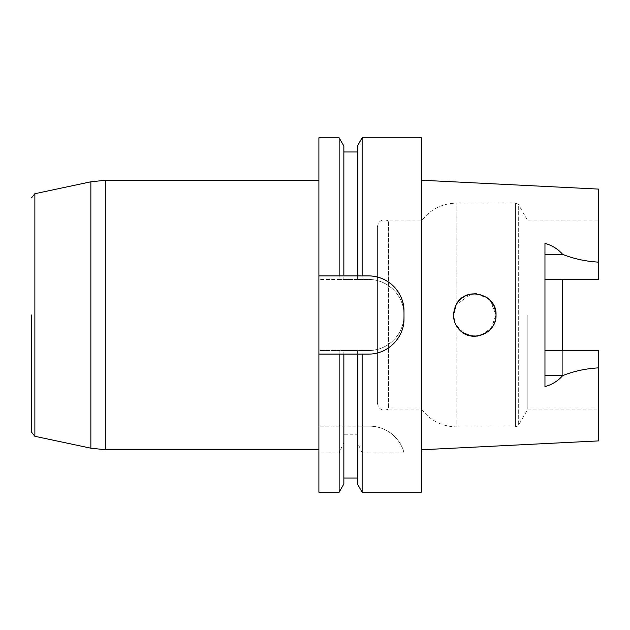 <?xml version="1.0" encoding="UTF-8"?>
<svg xmlns="http://www.w3.org/2000/svg" width="630" height="630" viewBox="0 0 630 630"><rect width="100%" height="100%" fill="white"/><g stroke="black" fill="none" stroke-linecap="round" stroke-linejoin="round"><path stroke-width="0.47" stroke-dasharray="3.15 2.36" d="M318.898 275.916L339.145 275.916M343.854 145.987L343.854 279.468L343.854 151.972L343.854 275.916L357.415 275.916L357.415 151.972L357.415 279.468L368.503 279.468L318.898 279.468L318.898 350.532L368.503 350.532A35.5 35.5 0 0 0 404.003 315.039L404.003 314.961A35.5 35.5 0 0 0 368.503 279.468C387.615 279.129 404.326 295.832 404.003 314.961L404.003 315.039C404.342 334.152 387.639 350.863 368.503 350.532L362.132 350.532L362.132 426.163L369.621 426.163C389.442 426.376 401.916 441.827 404.003 452.962A35.461 35.461 0 0 0 369.621 426.163L318.898 426.163L318.898 452.962L339.145 452.962L343.854 442.307L343.854 484.013M362.132 275.916L368.542 275.916M404.003 311.377L404.003 318.623A35.461 35.461 0 0 1 368.542 354.084L362.132 354.084M357.415 354.084L343.854 354.084L343.854 478.028L343.854 434.243L357.415 434.243L357.415 478.028L357.415 354.084M339.145 354.084L318.898 354.084M457.923 301.983L454.387 308.865M454.451 321.324L456.159 325.363L466.42 334.577L480.225 335.554L491.691 327.868L496.007 314.307M458.38 328.592L456.159 325.363C452.623 318.457 452.623 311.543 456.159 304.636L471.46 293.982M475.926 293.761L487.888 298.274M490.25 300.431L496.023 315L490.841 328.907C485.368 334.798 478.698 337.129 470.83 335.9M488.045 331.593L477.422 336.105M470.515 335.845L462.554 332.427M454.167 309.669C452.379 317.646 454.348 324.56 460.081 330.419L462.381 332.309M490.329 300.518C479.154 291.186 468.413 291.595 458.097 301.762M495.684 311.252L490.455 300.652M486.99 297.612L476.768 293.824M470.106 294.241L461.853 298.084M598.5 189.095L598.5 279.507L598.5 220.925L598.5 279.507L562.684 279.507L562.684 375.527L562.684 350.493L598.5 350.493L598.5 409.075L598.5 350.493L544.958 350.493L544.958 386.647M527.838 315L527.838 409.075L527.838 315M562.684 279.507L598.5 279.507L544.958 279.507L544.958 350.493M598.5 440.905L598.5 350.493L562.684 350.493M544.958 279.507L544.958 243.353M421.557 492.172L421.557 137.828M357.415 434.243L357.415 442.307L362.132 452.962L362.132 492.172M362.132 452.962L404.003 452.962M362.132 137.828L362.132 279.468M357.415 145.987L357.415 279.468L339.145 279.468L339.145 137.828M339.145 426.163L339.145 350.532L343.854 350.532L343.854 426.163L318.898 426.163L318.898 350.532L339.145 350.532M362.132 350.532L357.415 350.532L357.415 426.163L362.132 426.163M357.415 350.532L357.415 426.163L343.854 426.163L343.854 350.532L357.415 350.532M318.898 137.828L318.898 279.468L339.145 279.468M339.145 492.172L339.145 452.962M357.415 442.307L357.415 484.013M343.854 442.307L343.854 434.243M318.898 452.962L318.898 492.172M421.557 315L421.557 180.227L421.557 315M598.5 262.127C585.924 261.395 573.985 258.836 562.684 254.473M598.5 367.873C585.924 368.605 573.985 371.164 562.684 375.527M377.409 403.208L377.409 226.792L377.409 403.208C378.78 409.539 382.473 411.492 388.482 409.075L388.482 220.925L388.482 409.075L421.557 409.075C430.227 420.572 441.764 426.502 456.159 426.864L456.159 325.363L456.159 426.864L515.608 426.864L515.608 203.136L515.608 426.864C518.017 425.99 519.049 425.4 518.687 425.077L518.687 204.923L518.687 425.077L527.838 409.075L598.5 409.075M318.898 315L318.898 449.749L318.898 315M456.159 304.636L456.159 203.136L456.159 304.636M34.87 436.291L34.87 193.709M90.87 181.802L90.87 448.198M105.62 449.749L105.62 180.251M377.409 226.792C378.78 220.461 382.473 218.508 388.482 220.925L421.557 220.925C430.227 209.428 441.764 203.498 456.159 203.136L515.608 203.136C518.017 204.01 519.049 204.6 518.687 204.923L527.838 220.925L598.5 220.925"/><path stroke-width="0.94" d="M339.145 492.172L343.854 484.013L343.854 354.084L339.145 354.084L339.145 492.172L318.898 492.172L318.898 275.916L343.854 275.916L343.854 145.987L339.145 137.828L339.145 275.916L362.132 275.916L362.132 137.828L421.557 137.828L421.557 492.172L362.132 492.172L362.132 354.084L357.415 354.084L357.415 484.013L362.132 492.172M368.542 275.916A35.461 35.461 0 0 1 404.003 311.377C404.334 292.281 387.678 275.609 368.542 275.916L357.415 275.916L357.415 145.987L362.132 137.828M460.081 330.419C455.781 326.159 453.576 321.017 453.474 315L456.175 304.644C465.365 285.642 497.172 293.8 496.023 315C496.928 333.034 472.405 343.437 460.081 330.419M454.387 308.865L453.505 315L454.451 321.324M471.46 293.982L475.926 293.761M487.888 298.274L490.25 300.431M495.684 311.252L496.023 314.74C496.015 320.048 494.29 324.781 490.849 328.907L488.045 331.593M477.422 336.105L470.515 335.845M462.554 332.427L458.38 328.592M462.381 332.309L470.83 335.9M496.007 314.307C495.755 309.039 493.857 304.44 490.329 300.518M458.097 301.762L456.183 304.652L454.167 309.669M490.455 300.652L486.99 297.612M476.768 293.824L470.106 294.241M461.853 298.084L457.923 301.983M562.684 350.493L562.684 279.507M421.557 449.773L598.5 440.905L598.5 350.493L544.958 350.493M421.557 180.227L598.5 189.095L598.5 279.507L544.958 279.507M598.5 367.873C585.821 368.574 573.859 371.172 562.614 375.653C558.125 380.882 552.242 384.544 544.958 386.647L544.958 243.353C552.242 245.456 558.125 249.118 562.614 254.347L544.958 254.347M318.898 354.084L368.542 354.084C387.663 354.399 404.318 337.735 404.003 318.623L404.003 311.377M318.898 275.916L318.898 137.828L339.145 137.828M598.5 262.127C585.821 261.426 573.859 258.828 562.614 254.347M31.5 315L31.5 432.133L31.5 315M562.614 375.653L544.958 375.653M90.87 181.802L34.87 193.709L34.87 436.291L90.87 448.198L90.87 181.802L105.62 180.251L105.62 449.749L90.87 448.198M343.854 151.972L357.415 151.972M343.854 478.028L357.415 478.028M318.898 180.251L105.62 180.251M318.898 449.749L105.62 449.749M34.87 436.291L31.5 432.133M34.87 193.709L31.5 197.867"/></g></svg>
